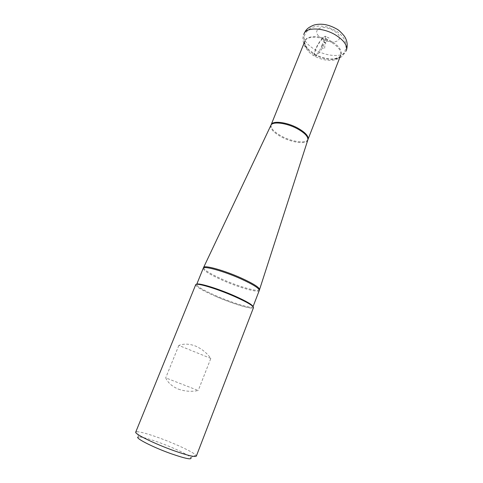 <?xml version="1.0" encoding="UTF-8"?>
<svg xmlns="http://www.w3.org/2000/svg" width="483" height="483" viewBox="0 0 483 483"><rect width="100%" height="100%" fill="white"/><g stroke="black" fill="none" stroke-linecap="round" stroke-linejoin="round"><path stroke-width="0.36" stroke-dasharray="2.42 1.81" d="M136.81 431.711C140.468 431.796 147.858 433.831 158.979 437.821C174.918 443.557 192.85 451.889 195.826 455.077L190.815 457.546C188.316 454.69 172.473 447.252 158.346 442.199C148.492 438.691 141.966 436.934 138.766 436.94L136.81 431.711L135.729 432.104M195.826 455.077L196.339 456.103M178.408 389.129C184.838 391.417 191.443 391.882 198.223 390.524L165.717 377.863C167.957 382.784 172.19 386.539 178.408 389.129M210.817 358.422L178.831 345.442C183.788 343.516 189.372 343.733 195.579 346.088C201.731 348.792 206.815 352.904 210.817 358.422L198.223 390.524M195.693 284.759C196.044 286.769 202.631 290.603 215.454 296.266C232.45 303.716 253.014 309.977 253.49 307.641M178.831 345.442L165.717 377.863M324.624 42.866L324.184 42.238L325.403 42.275L325.844 42.896C327.486 39.491 328.549 37.849 329.032 37.976L325.228 36.473C325.669 36.708 325.319 38.634 324.184 42.244C322.529 45.662 321.443 47.328 320.911 47.237L324.811 48.783C324.491 47.231 324.842 45.269 325.844 42.896L324.624 42.866C320.289 55.038 310.177 62.12 315.369 49.882C306.445 44.484 302.654 39.135 303.982 33.828L303.982 33.822C302.322 36.799 302.581 41.019 304.773 46.465C307.967 51.367 311.088 54.494 314.143 55.835C319.16 58.739 324.455 60.26 330.022 60.399C334.369 60.472 338.498 59.065 342.423 56.173L346.329 50.594C344.005 57.531 327.317 56.922 315.369 49.882C319.643 38.38 330.306 29.723 324.624 42.866M322.149 44.744C320.44 49.459 318.357 52.925 315.906 55.128C314.149 55.756 314.077 53.933 315.677 49.646C317.572 45.148 319.788 41.592 322.324 38.978C324.377 37.765 324.316 39.684 322.149 44.744M215.496 296.266C201.532 290.223 192.536 284.584 197.034 284.366C201.296 284.046 219.179 289.776 234.34 296.429C249.572 303.082 257.137 308.432 251.389 308.045C245.853 307.749 229.407 302.31 215.496 296.266M252.844 306.403L252.989 306.783C252.524 309.078 232.468 302.986 215.895 295.711C203.397 290.192 196.979 286.449 196.653 284.481L196.774 284.312M259.274 290.458C258.647 293.187 238.566 287.457 222.126 280.098C209.731 274.501 203.44 270.558 203.24 268.276M259.546 289.685C258.767 292.36 238.783 286.667 222.434 279.331C210.141 273.776 203.85 269.84 203.572 267.522M270.836 125.453C270.136 128.87 273.746 132.747 281.686 137.081C292.324 142.769 306.409 144.514 307.768 140.076M271.138 124.765C270.456 128.188 274.066 132.058 281.969 136.375C292.577 142.05 306.627 143.789 308.021 139.37M331.193 42.196C320.821 36.008 306.59 35.639 304.833 41.23C303.741 45.625 306.959 50.093 314.499 54.639C324.636 60.58 338.728 61.154 340.636 55.406C341.765 51.21 338.619 46.803 331.193 42.196M314.632 54.108C321.249 57.688 327.619 59.294 333.741 58.932L333.741 58.932C344.488 58.346 343.763 48.246 331.561 41.472C315.308 31.673 296.882 37.795 307.448 48.523L314.632 54.108M322.771 38.972C335.293 46.622 347.017 38.278 333.524 30.646C320.247 22.695 309.446 31.806 322.771 38.972M304.833 41.23C304.592 42.365 303.541 43.548 307.448 48.523C300.981 38.712 304.652 32.107 310.78 28.074C312.133 27.211 314.964 26.511 319.287 25.961C324.093 26.354 327.106 26.806 328.325 27.314L335.594 30.568C339.44 33.055 342.29 35.881 344.137 39.045C345.58 41.701 346.16 44.551 345.882 47.6C345.097 52.532 342.26 56.988 333.741 58.932C339.996 57.978 340.038 56.396 340.636 55.406"/><path stroke-width="0.72" d="M138.766 436.94C132.728 436.861 151.891 446.944 171.308 453.791C185.907 458.808 192.409 460.058 190.815 457.546M135.729 432.104C134.099 433.74 154.566 443.811 173.832 450.657C187.603 455.481 195.108 457.298 196.339 456.103L253.49 307.641C253.436 305.848 247.073 302.11 234.388 296.435C216.601 288.568 195.76 282.386 195.693 284.759L135.729 432.104M196.774 284.312C197.891 282.47 217.664 288.442 234.37 295.831C246.107 301.072 252.319 304.658 253.014 306.578M203.572 267.522L203.24 268.276C203.488 265.535 223.834 271.156 241.011 278.926C253.255 284.547 259.347 288.393 259.274 290.458L253.05 306.62M307.768 140.076L307.846 139.828C308.275 136.586 304.707 132.861 297.16 128.653C286.522 122.893 272.611 121.185 270.945 125.224L203.639 267.395C204.363 264.871 224.45 270.462 241.325 278.099C253.279 283.587 259.365 287.403 259.588 289.546L259.546 289.685M340.636 55.406L308.021 139.37C308.77 136.109 305.238 132.294 297.437 127.923C286.558 122.018 272.364 120.442 271.138 124.765L270.836 125.453M303.982 33.828L303.982 33.822C306.095 27.108 322.982 27.422 335.256 34.806C344.005 40.294 347.7 45.553 346.329 50.588L346.329 50.588C347.983 45.07 347.223 40.125 344.035 35.76C340.726 31.86 338.191 29.566 336.434 28.865C328.688 24.482 321.249 23.196 314.113 25.007C306.62 27.936 305.642 30.622 303.982 33.822M197.01 284.3C198.893 283.473 218.25 289.226 234.273 296.369C245.261 301.338 251.456 304.682 252.844 306.403M259.274 290.458L308.021 139.37M203.24 268.276L196.72 284.312M304.833 41.23L271.138 124.765"/></g></svg>
